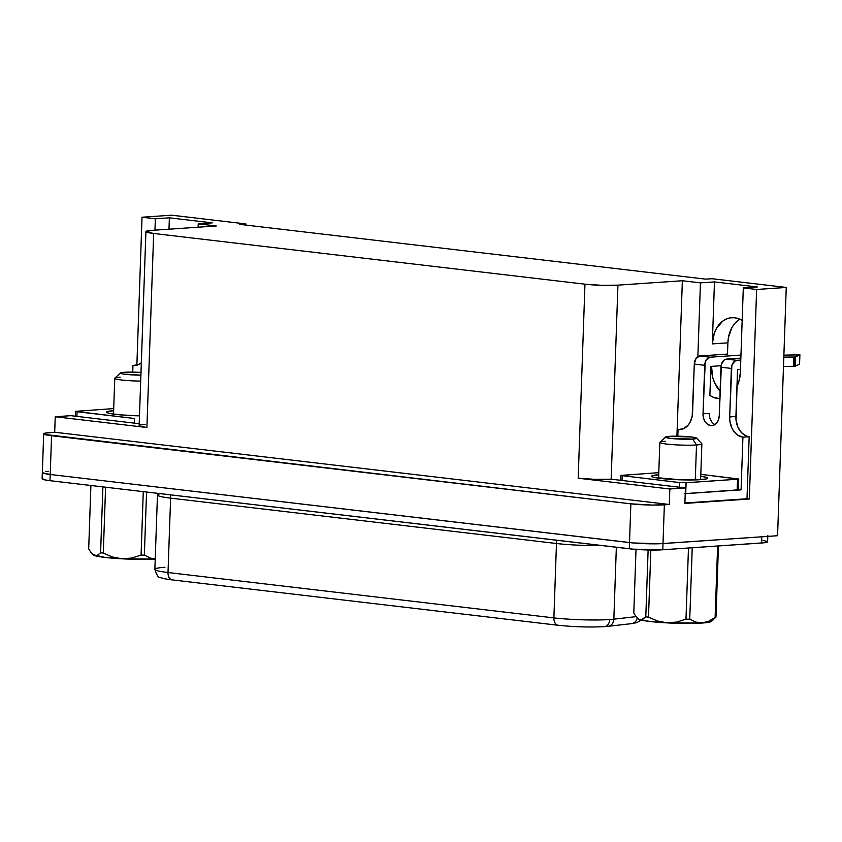 <?xml version="1.0" encoding="UTF-8"?>
<svg xmlns="http://www.w3.org/2000/svg" width="842" height="842" viewBox="0 0 842 842"><rect width="100%" height="100%" fill="white"/><g stroke="black" fill="none" stroke-linecap="round" stroke-linejoin="round"><path stroke-width="1.26" d="M641.204 619.807L639.625 619.659A36.911 3.41 2 0 0 702.154 623.038L695.818 622.091L689.745 619.196A41.658 3.852 -178 0 1 685.988 619.175L676.768 622.049L667.085 622.817L657.56 621.028L648.498 617.144A41.658 3.852 -178 0 1 645.793 616.828L641.204 619.807M700.618 479.656L701.87 443.871A21.029 1.947 -178 0 1 696.502 444.976L695.282 479.908L696.502 444.976A21.029 1.947 2 0 0 701.786 443.681L696.544 438.114A15.577 1.442 -178 0 1 692.64 439.071L696.502 444.976L692.64 439.071L670.653 438.419L665.506 437.251L669.464 436.345A15.577 1.442 -178 0 1 685.956 436.514A15.577 1.442 -178 0 1 696.544 438.114M120.48 372.953A15.577 1.442 -178 0 1 124.384 372.269L120.564 372.89L123.511 374.058L140.898 375.164A15.577 1.442 -178 0 1 120.48 372.953L114.859 378.142A21.029 1.947 2 0 0 140.688 381.11A21.029 1.947 -178 0 1 114.765 378.321A21.029 1.947 -178 0 1 120.132 377.216M795.29 366.186L795.616 356.882L794.869 356.997L794.543 366.291L795.29 366.186L795.616 356.882L799.847 354.871L799.521 364.165L795.29 366.186L799.574 364.112L799.868 354.777L783.881 355.166L799.9 354.819L793.869 357.029L793.543 366.333L783.492 366.417L794.543 366.291L794.869 356.997L793.869 357.029L793.543 366.333L795.29 366.186M608.198 626.301A7.788 6.599 -96.5 0 0 613.839 619.175A7.788 6.599 83.5 0 1 608.113 626.311L604.44 626.637C589.642 627.385 574.223 626.932 558.162 625.269A7.788 5.157 -83.3 0 0 558.804 625.29A31.775 2.936 2 0 0 603.64 626.616A7.788 5.789 86.1 0 0 604.503 626.627A7.788 5.789 -93.9 0 0 609.703 619.544A7.788 5.789 86.1 0 1 604.503 626.627M613.839 619.175A39.553 3.652 -178 0 1 609.703 619.544A39.553 3.652 2 0 0 613.839 619.175L616.344 547.258L613.839 619.175L636.015 616.649L613.839 619.175M157.338 493.296L157.465 494.959A39.553 3.652 -178 0 0 170.61 498.148A7.788 5.157 96.7 0 0 170.21 494.812A7.788 5.157 -83.3 0 1 170.61 498.148L556.467 543.5A39.553 3.652 -178 0 0 601.893 545.563A39.553 3.652 -178 0 1 556.467 543.5A7.788 5.157 96.7 0 0 556.078 540.175A7.788 5.157 -83.3 0 1 556.467 543.5L553.878 617.891A39.553 3.652 2 0 0 609.703 619.544A39.553 3.652 -178 0 1 553.878 617.891L168.011 572.528L170.61 498.148L556.467 543.5L553.878 617.891L168.011 572.528L170.61 498.148A39.553 3.652 -178 0 1 157.465 494.959A39.553 3.652 -178 0 1 160.485 493.675M43.689 433.819L42.342 472.572A23.734 2.189 2 0 0 50.225 474.478L51.572 435.735A23.734 2.189 -178 0 1 43.689 433.819A23.734 2.189 -178 0 1 49.752 432.577L54.698 432.241L669.306 504.484L652.582 505.084L630.858 503.832L44.437 434.398L43.931 433.525L45.036 433.146L54.698 432.241L55.235 416.737L70.823 415.674L76.906 416.39L77.075 411.738L134.436 418.485L134.267 423.126L76.906 416.39L77.075 411.738L75.517 411.359L113.712 408.58L75.527 411.391L134.436 418.485L134.267 423.126L139.204 423.705L70.823 415.674L55.235 416.737L146.897 427.515L153.676 233.476L584.958 284.186L578.191 478.214L669.843 488.992L685.43 487.928L611.155 479.193L595.041 479.351L578.191 478.214L669.843 488.992L685.43 487.928L684.893 503.421L749.317 499.011L684.893 503.421L685.43 487.928L611.155 479.193L617.933 285.154L682.357 280.744L676.926 436.177L682.357 280.744L700.439 282.87L714.469 281.912L757.337 286.954L743.307 287.911L740.36 372.375A28.807 21.418 86.1 0 1 736.961 386.425L735.908 416.516L729.677 416.937L729.814 420.6L731.656 427.547L733.287 430.567L737.655 435.125L742.928 437.166A18.692 13.893 86.1 0 1 729.677 416.937L735.908 416.516A18.692 13.893 -93.9 0 0 749.169 436.745L742.928 437.166L741.086 489.865L685.23 493.686L741.086 489.865L738.371 489.539L741.086 489.865L742.928 437.166L749.169 436.745L747.001 498.738L684.904 502.99L749.317 499.011L756.632 289.48L786.249 287.448L711.974 278.713L705.743 279.144L239.686 224.351L705.743 279.144L711.974 278.713L786.249 287.448L777.576 535.722L762.326 536.764L777.576 535.722L786.249 287.448L756.632 289.48L743.307 287.911L756.632 289.48L749.317 499.011L747.001 498.738L749.169 436.745L746.465 436.072L741.549 432.704L737.887 427.115L736.045 420.169L737.55 369.554L740.465 369.354L737.55 369.554L736.961 386.425L739.36 379.742L740.36 372.375L743.307 287.911L757.337 286.954L714.469 281.912L712.3 343.904L727.888 342.831A28.807 21.418 -93.9 0 1 739.697 319.118L734.877 323.296L732.056 327.327L728.488 337.284L727.888 342.831L712.3 343.904A28.807 21.418 86.1 0 1 731.761 317.676A28.807 21.418 86.1 0 1 734.74 317.75A28.807 21.418 86.1 0 1 742.17 320.444M113.733 410.685L106.85 411.812L106.618 412.306L109.323 413.38L120.311 414.864L139.477 415.853A28.028 2.589 -178 0 1 106.681 412.401A28.028 2.589 -178 0 1 113.638 410.685M658.812 474.762L651.929 475.888L652.529 476.919L654.402 477.456L681.189 479.856L696.471 479.866L706.091 478.982L707.406 478.54L706.806 477.509L700.744 476.235A28.028 2.589 -178 0 1 707.554 478.424A28.028 2.589 -178 0 1 700.523 479.666A28.028 2.589 -178 0 1 670.832 479.361A28.028 2.589 -178 0 1 651.761 476.477A28.028 2.589 -178 0 1 658.718 474.762M633.794 613.018L636.015 549.405L633.794 613.018L636.615 617.397L633.794 613.018M711.522 620.901L709.49 622.143L702.154 623.038L708.817 621.196L715.121 617.449L717.616 546.016L715.121 617.449L708.817 621.196L702.27 622.891L695.818 622.091L689.745 619.196A41.658 3.852 2 0 1 685.988 619.175L688.472 548.016L685.988 619.175L676.768 622.049L667.085 622.817L657.56 621.028L648.498 617.144L650.834 550.026L648.498 617.144A41.658 3.852 2 0 1 645.793 616.828L642.762 619.323L639.625 619.659L636.615 617.397L637.952 618.838A36.911 3.41 2 0 0 639.625 619.659L650.056 621.491L667.096 622.88L702.154 623.038A36.911 3.41 2 0 0 711.406 621.407L715.974 617.112L718.458 545.963L715.974 617.112A41.658 3.852 -178 0 1 715.121 617.449A41.658 3.852 2 0 0 715.974 617.112L712.953 619.523M648.129 549.973L645.793 616.828L648.129 549.973M689.745 619.196L692.24 547.753L689.745 619.196M141.067 555.099A41.658 3.852 2 0 0 144.35 555.11L146.55 492.033L144.35 555.11A41.658 3.852 -178 0 1 141.067 555.099L131.699 558.036L122.016 558.804L112.344 556.972L103.282 553.057L105.587 487.213L103.282 553.057A41.658 3.852 -178 0 1 100.598 552.741A41.658 3.852 2 0 0 103.282 553.057L112.344 556.972L122.016 558.804A36.911 3.41 2 0 0 155.223 559.067L122.016 558.804L131.699 558.036L141.067 555.099L143.287 491.644L141.067 555.099M102.892 486.897L100.598 552.741L97.556 555.194L94.472 555.499L91.462 553.236L88.684 548.963L90.904 485.487L88.684 548.963L91.462 553.236L94.472 555.499L97.556 555.194L100.598 552.741L102.892 486.897M92.778 554.636L104.976 557.415L122.016 558.804A36.911 3.41 2 0 1 92.873 554.762L91.462 553.236M150.507 558.109L144.35 555.11L150.507 558.109L155.233 558.983L150.507 558.109M762.863 540.269L767.578 541.638L764.304 542.753L662.791 549.773L633.047 549.163L49.983 480.677L44.426 479.803L42.342 478.477M679.515 482.561L620.607 475.467L658.791 472.657L620.596 475.435L679.515 482.561L679.347 487.213L679.515 482.561L686.104 482.75L679.515 482.561M684.272 493.654L737.16 490.076L737.539 479.235L738.739 478.982L700.807 474.33L738.466 479.119L686.104 482.75L737.539 479.235L737.16 490.076L738.35 489.812M136.867 365.186L142.024 217.225L155.36 218.794L154.96 230.161L155.36 218.794L142.024 217.225L171.642 215.194L245.917 223.93L245.885 225.088L245.917 223.93L239.686 224.351L245.917 223.93L171.642 215.194L142.024 217.225L136.867 365.186M742.865 320.897L738.897 318.792L734.74 317.75L730.54 317.813L726.457 318.971L722.657 321.181L716.468 328.401L714.311 333.116L712.3 343.904L714.469 281.912L700.439 282.87L697.86 356.619L700.439 282.87L682.357 280.744L617.933 285.154A23.366 2.158 -178 0 1 584.958 284.186L578.191 478.214A23.366 2.158 2 0 0 611.155 479.193L617.933 285.154L601.819 285.312L584.958 284.186L153.676 233.476A23.366 2.158 -178 0 1 145.919 231.603A23.366 2.158 -178 0 1 151.876 230.371L216.31 225.961L151.876 230.371L145.95 231.729L153.676 233.476L146.897 427.515L139.867 426.199L139.372 425.336M709.88 395.435L713.806 397.498L719.847 398.634A28.807 21.418 86.1 0 1 709.88 395.435L710.901 366.417L709.88 395.435M711.364 421.326L709.732 417.6L709.259 413.38L703.028 413.801L705.217 362.302L706.427 359.713L710.185 357.197L740.96 355.082L710.185 357.197L699.755 355.966L695.997 358.492L694.292 364.07L692.598 412.58A18.692 13.893 86.1 0 1 679.968 429.588A18.692 13.893 86.1 0 1 678.042 429.546L677.81 436.188L678.042 429.546L683.409 428.757L688.061 425.252L689.893 422.631L692.198 416.18L694.292 364.07L704.712 365.302L703.028 413.801L709.259 413.38A10.904 8.104 -93.9 0 0 714.942 424.578M140.456 424.968L145.108 424.4M145.919 231.603L139.14 425.631A23.366 2.158 2 0 0 146.897 427.515L55.235 416.737L54.698 432.241L669.306 504.484L669.843 488.992L669.306 504.484L664.359 504.832L663.001 543.574A23.734 2.189 -178 0 1 629.511 542.585L629.29 548.784L49.983 480.677L50.204 474.478L629.511 542.585L630.858 503.832L51.572 435.735L50.225 474.478L42.353 472.699L50.225 474.478L629.511 542.585A23.734 2.189 2 0 0 663.001 543.574L664.359 504.832A23.734 2.189 -178 0 1 630.858 503.832L629.511 542.585L50.204 474.478L633.258 542.964L629.511 542.585L629.29 548.784A23.734 2.189 2 0 0 662.791 549.773L663.001 543.574L762.326 536.764A23.734 2.189 -178 0 1 761.768 536.807L659.581 543.743L633.258 542.964L659.581 543.743L762.326 536.764A23.734 2.189 -178 0 1 761.768 536.807L761.547 543.006A23.734 2.189 2 0 0 767.609 541.764L767.83 535.565M727.888 342.831L727.488 354.072L727.888 342.831M216.31 225.961L198.228 223.835L212.258 222.867L169.379 217.825L155.36 218.794L169.379 217.825L168.989 229.203L169.379 217.825L212.258 222.867L198.228 223.835L216.31 225.961M198.112 227.203L198.228 223.835L198.112 227.203M720.205 391.33L714.574 382.721L712.764 377.532L711.511 366.375A28.807 21.418 -93.9 0 0 720.099 391.214M48.394 471.32L45.647 471.573M761.768 536.807L761.547 543.006L662.791 549.773L663.001 543.574L761.768 536.807M42.321 472.572L42.1 478.772A23.734 2.189 2 0 0 49.983 480.677L50.204 474.478A23.734 2.189 -178 0 1 42.321 472.572A23.734 2.189 -178 0 1 42.342 472.478M157.465 494.959L154.865 569.35A39.553 3.652 2 0 0 168.011 572.528A39.553 3.652 -178 0 1 154.875 569.308A39.553 3.652 -178 0 1 164.969 567.266M641.141 620.059L636.984 622.596L631.658 623.627A7.788 6.599 -96.5 0 0 637.194 618.039A7.788 6.599 83.5 0 1 631.742 623.617A7.788 6.599 83.5 0 1 630.5 623.638M172.936 579.928A7.788 5.157 -83.3 0 1 172.242 579.906A7.788 5.157 -83.3 0 1 168.011 572.528A7.788 5.157 96.7 0 0 172.294 579.906C165.969 579.159 161.927 578.307 160.148 577.359C158.549 578.012 156.791 575.339 154.865 569.35M631.658 623.627L608.113 626.311A7.788 6.599 83.5 0 1 606.956 626.322M172.294 579.906L558.162 625.269A7.788 5.157 -83.3 0 1 553.878 617.891A7.788 5.157 96.7 0 0 558.109 625.269M721.089 365.723L710.901 366.417L721.089 365.723M727.288 354.082L699.755 355.966L727.288 354.082M729.677 416.937L731.866 365.439L734.824 361.05L740.792 360.05L736.834 360.323L726.404 359.102L724.394 359.829L721.436 364.207L719.247 415.716A10.904 8.104 86.1 0 1 711.879 425.631A10.904 8.104 86.1 0 1 703.028 413.801L703.491 418.032L705.133 421.758L707.68 424.421L710.753 425.61L713.89 425.147L716.605 423.105L718.479 419.79L719.247 415.716L720.941 367.207L731.372 368.428L729.677 416.937M740.855 358.113L726.404 359.102L736.834 360.323A7.788 5.157 -83.3 0 0 731.372 368.428L720.941 367.207A7.788 5.157 96.7 0 1 726.404 359.102L740.855 358.113M783.818 357.113L793.869 357.029L783.818 357.113M710.185 357.197L699.755 355.966A7.788 5.157 96.7 0 0 694.292 364.07L704.712 365.302A7.788 5.157 -83.3 0 1 710.185 357.197M132.731 372.111L132.962 365.46L136.793 365.207L132.962 365.46L138.33 364.67L141.33 362.807A18.692 13.893 86.1 0 1 134.888 365.512A18.692 13.893 86.1 0 1 132.962 365.46L132.731 372.111M738.739 478.982L738.36 489.833L685.725 493.601L686.104 482.75L685.23 493.633M621.985 480.466L622.154 475.814L621.985 480.466M140.993 372.438A15.577 1.442 -178 0 0 124.384 372.269L141.13 372.448M669.464 436.345L691.44 436.998L696.587 438.166L692.64 439.071A15.577 1.442 -178 0 1 674.789 438.808A15.577 1.442 -178 0 1 665.559 437.03A15.577 1.442 -178 0 1 669.464 436.345M665.559 437.03L659.939 442.218A21.029 1.947 2 0 0 672.411 444.618A21.029 1.947 2 0 0 696.502 444.976A21.029 1.947 -178 0 1 673.316 444.681A21.029 1.947 -178 0 1 659.844 442.397A21.029 1.947 -178 0 1 665.212 441.292M637.857 618.723L639.625 619.659L636.615 617.397M114.765 378.321L113.512 414.117M799.9 354.819L799.574 364.112M620.596 475.446L620.428 480.277M75.517 411.37L75.348 416.201M659.844 442.397L658.591 478.193"/></g></svg>
